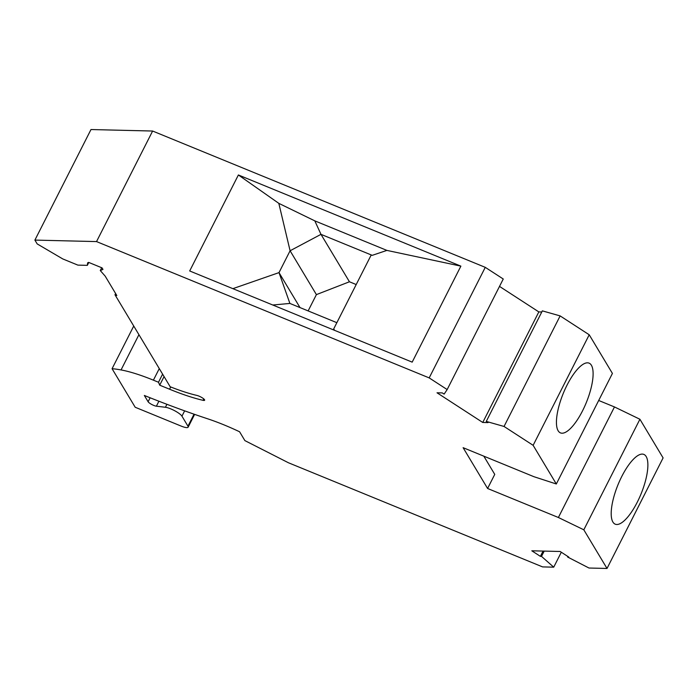 <?xml version="1.0" encoding="UTF-8"?>
<svg xmlns="http://www.w3.org/2000/svg" width="698" height="698" viewBox="0 0 698 698"><rect width="100%" height="100%" fill="white"/><g stroke="black" fill="none" stroke-linecap="round" stroke-linejoin="round"><path stroke-width="1.05" d="M561.305 552.231L553.723 567.169L542.582 566.898L288.405 462.748L244.885 440.613L239.589 431.774A78.542 17.694 -153.1 0 0 207.629 418.791A336.157 75.724 26.9 0 1 144.338 395.461L148.116 401.751A5.235 1.178 -153.1 0 0 151.675 404.43A5.235 1.178 -153.1 0 0 156.387 406.192L165.409 407.274A10.47 2.356 26.9 0 1 174.823 410.808A10.47 2.356 26.9 0 1 181.951 416.165L187.954 426.181A10.47 2.356 26.9 0 1 188.146 427.167A10.47 2.356 26.9 0 1 180.957 426.007L135.194 407.257L112.073 368.719A99.482 22.415 26.9 0 1 121.051 369.931A73.307 16.516 26.9 0 1 153.403 380.166L158.498 382.251L162.608 374.145M544.196 551.097L541.508 556.385L553.723 567.169M567.884 556.498L567.614 557.021L568.739 557.048L560.162 551.49L531.815 550.801L540.383 556.358L543.07 551.071M540.383 556.358L541.508 556.385M541.779 311.98L538.839 311.91L482.754 422.465L488.068 422.595L486.262 421.418L542.346 310.863L560.136 315.906L504.043 426.461L533.132 445.324L556.323 483.984L612.416 373.43L589.217 334.77L533.132 445.324M607.016 568.46L663.1 457.905L639.909 419.254L583.816 529.808L607.016 568.46L588.981 568.024L567.614 557.021M637.274 502.185A37.701 12.398 112.3 0 0 643.835 454.407A37.701 12.398 112.3 0 0 618.062 484.595A37.701 12.398 112.3 0 0 615.243 524.181A37.701 12.398 112.3 0 0 637.274 502.185M582.507 410.904A37.701 12.398 112.3 0 0 589.068 363.135A37.701 12.398 112.3 0 0 567.038 385.13A37.701 12.398 112.3 0 0 560.477 432.9A37.701 12.398 112.3 0 0 582.507 410.904M133.737 326.027L112.073 368.719M164.065 376.58L159.711 385.174L169.579 389.222A86.918 19.579 -153.1 0 0 203.048 400.329A5.235 1.178 -153.1 0 0 204.627 400.242A5.235 1.178 -153.1 0 0 202.15 397.747A5.235 1.178 -153.1 0 0 196.871 395.417A76.448 17.223 26.9 0 1 170.164 386.744L114.987 294.774L116.81 295.524L105.189 276.138L100.276 270.562L101.707 267.735M115.615 293.526L114.987 294.774M100.276 270.562L102.964 269.402L102.048 267.875L88.646 262.387L87.634 262.841L87.337 265.353L77.871 265.118L62.768 258.932L37.195 243.916L34.9 240.095L96.533 241.587L152.618 131.032L90.984 129.54L34.9 240.095M88.812 262.448L87.337 265.353M272.761 305.009L289.897 303.438L279.008 272.604L232.87 288.658M308.132 310.915L316.403 294.617L290.089 250.765L279.008 272.604L300 307.574M238.384 174.971L189.69 270.964L412.178 362.14L460.881 266.139L238.384 174.971L278.825 203.362L314.815 220.865L386.884 250.399L460.881 266.139M289.897 303.438L336.855 322.685M278.825 203.362L290.089 250.765L320.984 234.345L314.815 220.865M334.708 330.39L333.653 328.994L371.135 255.11L372.235 255.346L320.984 234.345L349.445 281.774L316.403 294.617M356.198 284.548L349.445 281.774M386.884 250.399L372.235 255.346M96.533 241.587L429.183 377.897L485.267 267.343L152.618 131.032M429.183 377.897L447.165 389.563L503.258 279.008L485.267 267.343M447.165 389.563L444.137 394.1L442.331 392.922L437.018 392.791L482.754 422.465M538.839 311.91L499.506 286.398M158.498 382.251L159.711 385.174M486.262 421.418L504.043 426.461M589.217 334.77L560.136 315.906M556.323 483.984L533.926 476.699L463.114 447.68L487.597 488.487L494.751 474.387L483.819 456.169M639.909 419.254L614.476 406.943L558.383 517.497L583.816 529.808M487.597 488.487L558.383 517.497M614.476 406.943L598.692 400.478M166.918 404.299L165.409 407.274M181.951 416.165L184.638 410.852M158.908 401.228L156.387 406.192M150.131 397.781L148.116 401.751M194.044 414.176L187.954 426.181M159.275 368.596L153.403 380.166M138.928 334.691L121.051 369.931M169.579 389.222L170.722 386.971M203.048 400.329L203.772 398.916M188.146 427.167L194.629 414.376"/></g></svg>

